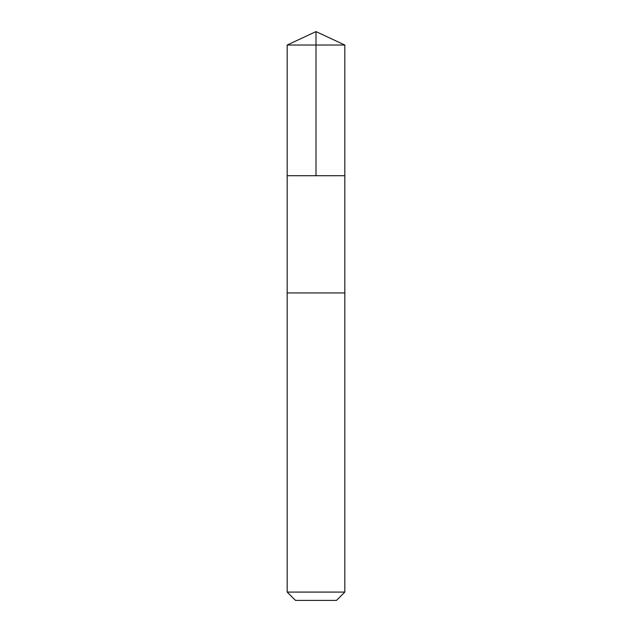 <?xml version="1.0" encoding="UTF-8"?>
<svg xmlns="http://www.w3.org/2000/svg" width="632" height="632" viewBox="0 0 632 632"><rect width="100%" height="100%" fill="white"/><g stroke="black" fill="none" stroke-linecap="round" stroke-linejoin="round"><path stroke-width="0.95" d="M287.181 175.72L344.819 175.72L344.827 45.038L287.173 45.038L287.181 175.72L344.819 175.72L344.819 292.94L287.181 292.94L287.181 175.72M308.076 292.94L287.173 292.94L287.173 592.081L344.827 592.081L344.827 292.94L308.076 292.94M344.827 592.081L336.5 600.4L295.5 600.4L287.173 592.081M316 175.72L316 31.6L287.173 45.038M316 31.6L344.827 45.038"/></g></svg>
